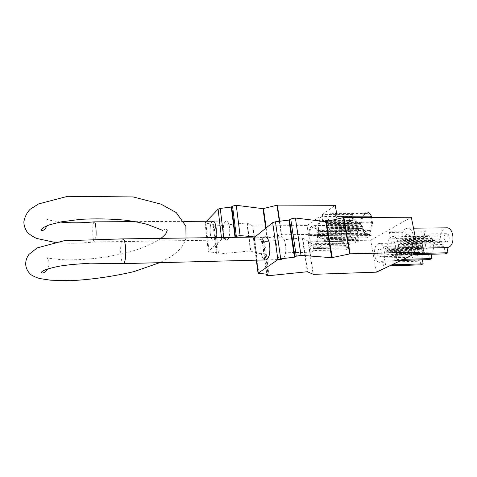 <?xml version="1.0" encoding="UTF-8"?>
<svg xmlns="http://www.w3.org/2000/svg" width="477" height="477" viewBox="0 0 477 477"><rect width="100%" height="100%" fill="white"/><g stroke="black" fill="none" stroke-linecap="round" stroke-linejoin="round"><path stroke-width="0.36" stroke-dasharray="2.38 1.79" d="M263.763 237.427C258.975 240.587 260.317 259.935 265.355 259.917C263.197 259.393 261.73 256.62 260.943 251.617C260.305 243.455 261.617 238.56 264.872 236.926L280.577 236.705L279.415 237.206C274.156 240.521 276.052 260.794 281.543 259.494L282.539 259.094C287.941 256.179 286.069 235.292 280.577 236.705M122.935 238.87L122.231 239.418C120.848 242.298 120.365 247.378 120.77 254.652C121.277 260.341 122.172 263.34 123.442 263.644M212.104 221.71C208.753 224.619 209.904 241.088 213.41 240.175L214.191 239.764L215.401 237.606L214.191 239.764L213.41 240.175C209.904 241.088 208.753 224.619 212.104 221.71L212.969 221.227M94.345 221.847L93.748 222.36C91.954 225.442 92.699 242.906 94.595 241.976L95.811 238.196M392.428 242.012C389.876 243.151 390.746 250.359 393.382 249.87L393.883 249.715C396.459 248.63 395.594 241.35 392.959 241.845L392.428 242.012M428.716 248.94L428.185 249.095C425.389 249.578 424.47 242.513 427.183 241.398L427.744 241.231C430.54 240.742 431.446 247.873 428.716 248.94M378.965 249.161C376.562 250.228 377.402 257.252 379.883 256.775L380.336 256.638C382.757 255.618 381.922 248.529 379.442 249.012L378.965 249.161M417.548 255.672L417.065 255.809C414.418 256.274 413.529 249.405 416.099 248.356L416.606 248.207C419.253 247.73 420.136 254.67 417.548 255.672M420.917 264.86L419.945 259.989L417.47 261.253C411.025 262.38 408.855 245.768 415.062 243.139L416.355 242.757C418.067 242.65 419.563 243.598 420.833 245.607L383.395 246.365L383.937 249.28L385.702 248.356L386.173 250.884L384.402 251.796L384.945 254.73L384.307 257.938L385.613 265.015L383.502 266.041L382.584 261.056L380.27 262.344C374.236 263.477 372.185 246.502 377.993 243.83L379.197 243.443C380.807 243.336 382.202 244.307 383.395 246.365M406.815 234.374C404.097 235.59 404.997 242.99 407.805 242.489L408.372 242.316C411.108 241.153 410.22 233.676 407.412 234.189L406.815 234.374M447.456 241.606L446.854 241.779C443.866 242.274 442.918 235.042 445.81 233.849L446.442 233.664C449.435 233.164 450.371 240.468 447.456 241.606M445.548 253.871L444.027 246.639L442.143 244.564L441.517 241.583L439.478 242.554L438.947 240.003L440.981 239.019L440.36 236.055C440.837 232.251 442.262 229.67 444.636 228.316L446.245 227.851M405.706 228.71L407.215 228.239C414.054 226.974 416.2 245.303 409.493 248.04L407.924 248.451L408.95 253.722L406.595 254.861L405.158 247.456L403.387 245.327L402.797 242.28L400.883 243.27L400.382 240.658L402.29 239.657L401.7 236.622C402.147 232.734 403.476 230.099 405.706 228.71M417.5 248.243L407.924 248.451M254.849 237.063L253.472 238.494L263.238 240.014L262.177 241.374L264.55 241.654L302.239 237.916L308.303 241.231L370.689 240.199L376.448 272.158M370.689 240.199L411.329 217.25M397.21 253.001L395.85 253.681L396.959 259.524L394.729 260.603L393.632 254.784L392.297 255.451L389.226 252.548L388.672 249.59L386.883 250.514L386.412 247.986L388.195 247.05L387.646 244.105L389.172 238.852L390.49 238.136L389.411 232.424L391.587 231.208L392.678 236.944L394.02 236.216L397.162 239.043L397.735 242.048L399.619 241.058L400.12 243.664L398.229 244.641L398.808 247.658L397.21 253.001L432.24 252.154L430.797 252.822L431.089 254.241M413.028 254.7L406.595 254.861M415.413 253.561L408.95 253.722M444.027 246.639L405.158 247.456M442.143 244.564L403.387 245.327M441.517 241.583L402.797 242.28M439.478 242.554L400.883 243.27M438.947 240.003L400.382 240.658M440.981 239.019L402.29 239.657M440.36 236.055L401.7 236.622M420.833 245.607L421.406 248.463L423.29 247.557L423.785 250.026L421.901 250.926L422.473 253.794L421.787 256.93L422.366 259.816M419.945 259.989L382.584 261.056M389.673 265.844L383.502 266.041M421.406 248.463L383.937 249.28M423.29 247.557L385.702 248.356M423.785 250.026L386.173 250.884M421.901 250.926L384.402 251.796M422.473 253.794L384.945 254.73M421.787 256.93L384.307 257.938M391.814 264.824L385.613 265.015M429.598 259.607L428.441 253.913L427.022 254.569L423.773 251.725L423.188 248.827L421.286 249.739L420.792 247.259L422.688 246.335L422.103 243.449L423.731 238.297L425.132 237.594L423.993 232.001L426.307 230.808L427.452 236.431L428.877 235.716L432.204 238.476L432.812 241.422L434.809 240.45L435.34 243.002L433.337 243.962L433.873 247.521M433.814 247.891L432.24 252.154M433.945 246.919L398.808 247.658M430.797 252.822L395.85 253.681M403.286 259.345L396.959 259.524M401.032 260.424L394.729 260.603M428.441 253.913L393.632 254.784M427.022 254.569L392.297 255.451M423.773 251.725L389.226 252.548M423.188 248.827L388.672 249.59M421.286 249.739L386.883 250.514M420.792 247.259L386.412 247.986M422.688 246.335L388.195 247.05M422.103 243.449L387.646 244.105M423.731 238.297L389.172 238.852M425.132 237.594L390.49 238.136M423.993 232.001L389.411 232.424M426.307 230.808L391.587 231.208M427.452 236.431L392.678 236.944M428.877 235.716L394.02 236.216M432.204 238.476L397.162 239.043M432.812 241.422L397.735 242.048M434.809 240.45L399.619 241.058M435.34 243.002L400.12 243.664M433.337 243.962L398.229 244.641M351.483 234.857L351.09 235.095C351.138 238.536 350.494 241.338 349.158 243.503L349.885 247.766L346.314 249.823L345.598 245.595C343.995 245.285 342.701 243.884 341.723 241.386L340.691 235.262C340.96 229.449 342.587 226.14 345.581 225.347C347.506 225.305 349.051 226.837 350.201 229.944L350.589 229.699L351.483 234.857L348.633 234.893L348.383 233.444L349.182 232.955L349.486 234.72C350.5 237.069 351.805 238.22 353.403 238.166L355.305 237.188L324.879 237.635L325.505 241.529L327.592 240.211L326.614 234.201L327.192 229.962L326.894 228.131L327.681 227.607L327.294 225.239L326.512 225.77L326.214 223.946C325.254 221.62 324.056 220.487 322.601 220.541L321.82 216.588L319.805 218.025L320.437 221.972C319.214 223.725 318.564 226.14 318.487 229.216L318.773 231.005L318.028 231.506L318.392 233.819L319.137 233.319L319.423 235.113C320.377 237.51 321.599 238.679 323.102 238.625L324.879 237.635M225.388 221.632C221.877 224.53 223.063 240.879 226.742 239.973L227.559 239.567C231.142 236.938 229.974 220.165 226.295 221.155L225.388 221.632M319.56 221.388L318.869 217.059L307.021 225.549L308.595 235.692C308.834 229.777 310.342 226.414 313.121 225.603C314.915 225.561 316.352 227.124 317.426 230.29L317.76 230.063C317.7 226.575 318.302 223.683 319.56 221.388L349.647 221.221L348.908 216.963L352.569 214.549L322.291 214.602L323.001 218.973C324.706 219.199 326.071 220.779 327.085 223.713L327.431 223.474C327.568 216.785 329.285 212.951 332.594 211.967C334.425 211.907 335.927 213.326 337.102 216.218M322.291 214.602L335.271 205.301M371.571 217.387L372.543 222.711C372.489 226.092 371.768 228.859 370.373 231.017L371.184 235.501L367.195 237.796L366.402 233.354C364.482 233.044 362.979 231.44 361.894 228.531L361.477 228.781L360.54 223.498L357.637 223.522L357.899 225.001L327.294 225.239M361.477 228.781L327.961 229.091L327.449 234.368L328.57 241.261L333.268 238.309L332.517 233.784C330.728 233.462 329.327 231.822 328.313 228.859L327.961 229.091M355.305 237.188L355.973 241.016L358.197 239.716L357.16 233.813L357.786 229.646L357.47 227.845L358.31 227.326L358.567 228.811M358.31 227.326L327.681 227.607M357.899 225.001L357.064 225.52L356.748 223.725C355.729 221.441 354.447 220.326 352.897 220.38L352.062 216.498L349.909 217.911L350.583 221.793C349.277 223.516 348.58 225.889 348.49 228.918L348.788 230.677L347.995 231.172L318.028 231.506M348.383 233.444L318.392 233.819M350.589 229.699L317.76 230.063M347.995 231.172L347.745 229.729M352.569 214.549L353.32 218.842C355.144 219.062 356.593 220.618 357.672 223.498L327.085 223.713M360.54 223.498L327.431 223.474M350.201 229.944L317.426 230.29M324.42 239.734L323.167 240.187C321.23 240.229 319.703 238.601 318.594 235.316L318.26 235.537C318.314 239.037 317.718 241.893 316.472 244.093L317.157 248.439L325.028 243.491L324.42 239.734L354.816 239.251L353.475 239.698C351.4 239.74 349.778 238.148 348.598 234.917L318.594 235.316M361.894 228.531L328.313 228.859M351.09 235.095L318.26 235.537M313.168 246.221C311.672 245.899 310.473 244.474 309.561 241.934L311.153 252.214L313.836 250.526L313.168 246.221L345.598 245.595M372.543 222.711L338.235 222.938C338.187 226.384 337.513 229.204 336.219 231.405L336.977 235.978L340.095 234.016L281.621 234.762L267.054 238.112L254.962 236.974M338.235 222.938L340.095 234.016M233.742 237.355L223.85 238.583L221.668 239.275L208.395 251.325L209.105 251.898L217.095 252.792L216.415 253.824L218.567 254.074L250.497 250.884L256.572 253.448L311.153 252.214M206.541 221.256L205.092 223.015L213.815 224.518L213.159 225.675L215.294 226.003L246.871 222.938L252.935 225.973L307.021 225.549M340.691 235.262L308.595 235.692M341.723 241.386L309.561 241.934M348.908 216.963L318.869 217.059M346.314 249.823L313.836 250.526M349.885 247.766L317.157 248.439M358.609 228.787L358.054 233.974L359.241 240.748L355.454 242.948L325.028 243.491M359.241 240.748L328.57 241.261M367.195 237.796L333.268 238.309M371.184 235.501L336.977 235.978M360.958 223.242C361.107 216.683 362.961 212.915 366.509 211.949M370.563 216.898L371.666 222.956C371.553 226.152 370.784 228.632 369.347 230.403L370.08 234.463L367.737 235.817L366.956 231.786C365.275 231.846 363.903 230.683 362.836 228.31L362.514 226.503L361.667 227.028L361.256 224.697L362.103 224.178L361.781 222.377C362.109 217.178 363.689 214.227 366.521 213.529C368.149 213.475 369.49 214.602 370.563 216.898L336.374 217.011L337.412 223.188C337.317 226.444 336.595 228.972 335.259 230.773L335.951 234.911L333.769 236.294L333.035 232.186C331.467 232.239 330.185 231.059 329.19 228.638L328.892 226.796L328.098 227.326L327.711 224.953L328.504 224.423L328.2 222.586C328.498 217.291 329.971 214.286 332.606 213.577C334.121 213.523 335.379 214.668 336.374 217.011M370.373 231.017L336.219 231.405M366.402 233.354L332.517 233.784M361.781 222.377L328.2 222.586M371.666 222.956L337.412 223.188M369.347 230.403L335.259 230.773M370.08 234.463L335.951 234.911M367.737 235.817L333.769 236.294M367.016 231.78L333.089 232.18M362.836 228.31L329.19 228.638M362.514 226.503L328.892 226.796M361.667 227.028L328.098 227.326M361.256 224.697L327.711 224.953M362.103 224.178L328.504 224.423M350.309 235.912C350.213 238.929 349.522 241.255 348.24 242.882L348.902 246.746L346.803 247.962L346.147 244.123C344.621 244.158 343.368 243.026 342.397 240.712L341.443 235.06C341.723 230.224 343.112 227.481 345.604 226.837C347.095 226.79 348.335 227.893 349.319 230.147L349.617 231.894L350.416 231.405L350.804 233.67L350.005 234.159L350.309 235.912L317.539 236.371C317.449 239.442 316.811 241.809 315.619 243.467L316.239 247.402L314.289 248.636L313.675 244.725C312.25 244.755 311.087 243.598 310.181 241.249L309.287 235.489C309.543 230.564 310.831 227.779 313.151 227.124C314.534 227.07 315.691 228.197 316.609 230.498L316.889 232.275L317.628 231.774L317.998 234.088L317.253 234.583L317.539 236.371M349.158 243.503L316.472 244.093M348.24 242.882L315.619 243.467M348.902 246.746L316.239 247.402M346.803 247.962L314.289 248.636M346.147 244.123L313.675 244.725M342.397 240.712L310.181 241.249M341.443 235.06L309.287 235.489M349.319 230.147L316.609 230.498M349.617 231.894L316.889 232.275M350.416 231.405L317.628 231.774M350.804 233.67L317.998 234.088M350.005 234.159L317.253 234.583M355.454 242.948L354.816 239.251M349.182 232.955L319.137 233.319M349.486 234.72L319.423 235.113M355.973 241.016L325.505 241.529M358.197 239.716L327.592 240.211M357.16 233.813L326.614 234.201M357.786 229.646L327.192 229.962M357.47 227.845L326.894 228.131M358.054 233.974L327.449 234.368M357.064 225.52L326.512 225.77M356.748 223.725L326.214 223.946M352.741 220.398L322.458 220.553M352.062 216.498L321.82 216.588M349.909 217.911L319.805 218.025M350.583 221.793L320.437 221.972M348.49 228.918L318.487 229.216M348.788 230.677L318.773 231.005M347.709 229.747C347.655 226.325 348.299 223.48 349.647 221.221M353.32 218.842L323.001 218.973M308.303 241.231L313.419 274.353M308.041 241.189L313.151 274.323M302.662 237.951L307.808 271.747M302.239 237.916L307.379 271.729M264.55 241.654L269.177 275.646M262.332 240.951L266.834 274.209M263.358 240.158L267.996 274.329M263.238 240.014L267.889 274.311M254.271 238.792L258.856 273.488M253.615 238.059L256.531 260.15M252.935 225.973L256.572 253.448M252.697 225.937L256.328 253.418M247.241 222.968L250.872 250.908M246.871 222.938L250.497 250.884M215.294 226.003L218.567 254.074M213.243 225.353L216.504 253.537M213.952 224.643L217.232 252.905M213.815 224.518L217.095 252.792M205.885 223.349L209.105 251.898M205.17 222.687L208.395 251.325M221.459 237.522L221.668 239.275M223.719 237.492L223.85 238.583M265.701 228.286L267.054 238.112M266.142 227.934L267.537 238.071M279.313 221.286L281.257 234.809M279.677 221.239L281.621 234.762M226.742 239.973L94.595 241.976M94.643 241.958C79.927 243.443 66.661 243.58 54.837 242.376M186.024 238.011C184.724 242.59 182.363 246.603 178.941 250.049C175.023 253.686 172.96 256.155 159.67 262.684M60.251 222.038L51.057 220.475L46.871 219.313L46.931 225.782M162.591 230.325L166.229 228.912L167.153 230.439M160.94 238.363C154.149 243.026 145.163 247.11 133.995 250.604C120.365 254.575 106.097 257.312 91.185 258.814C80.124 259.792 70.185 260.072 61.372 259.643C53.657 258.999 48.881 258.337 47.044 257.663L48.654 261.116C49.548 262.738 49.268 265.343 47.801 268.927M183.883 221.376L135.098 221.632M428.185 249.095L393.382 249.87M417.065 255.809L379.883 256.775M416.355 242.757L379.197 243.443M417.47 261.253L380.27 262.344M446.854 241.779L407.805 242.489M413.505 228.173L407.215 228.239M417.494 248.231L408.181 248.434M281.543 259.494L265.82 259.905M262.177 241.374L266.613 274.192M263.387 240.074L268.044 274.353M253.472 238.494L256.328 260.156M446.442 233.664L407.412 234.189M416.606 248.207L379.442 249.012M427.744 241.231L392.959 241.845M213.159 225.675L216.415 253.824M213.97 224.578L217.25 252.846M205.092 223.015L208.312 251.617M226.295 221.155L213.213 221.227M336.386 211.967L332.594 211.967M366.521 213.529L332.606 213.577M366.956 231.786L333.035 232.186M345.581 225.347L313.121 225.603M345.604 226.837L313.151 227.124M353.475 239.698L323.167 240.187M353.403 238.166L323.102 238.625M352.897 220.38L322.601 220.541"/><path stroke-width="0.72" d="M269.714 245.118C270.352 253.365 269.052 258.295 265.82 259.905L266.768 259.506C271.938 256.572 270.131 235.501 264.872 236.926C267.18 236.962 268.789 239.692 269.714 245.118M47.801 268.927C45.559 271.938 43.52 273.291 41.672 273.005C40.754 272.182 42.334 270.972 46.412 269.392C53.37 267.358 59.029 266.094 63.369 265.588L71.532 264.538L90.141 263.173L123.442 263.644L124.074 263.209C125.511 260.478 126.023 255.32 125.606 247.748C125.069 242.072 124.181 239.114 122.935 238.87L63.936 240.766L37.152 247.903L28.954 254.402C23.82 261.45 24.887 269.636 31.399 274.996C34.582 276.809 37.522 278.019 40.223 278.628L50.735 280.208L70.501 280.691C90.97 279.647 112.089 276.636 133.858 271.651L159.67 262.684M95.811 238.196C96.664 231.917 95.585 221.107 94.213 221.847M213.213 221.227L212.969 221.227C215.723 220.44 217.488 232.102 215.401 237.606C217.488 232.102 215.723 220.44 212.969 221.227L212.104 221.71M413.505 228.173L446.245 227.851C453.526 226.611 455.785 244.51 448.642 247.205L446.973 247.605L417.5 248.243M376.448 272.158L418.281 252.19L350.106 253.824L331.67 257.705L301.005 255.314L296.265 256.185L294.422 257.169L280.709 258.856L277.888 259.643L258.051 273.249L267.889 274.311L266.786 275.462L269.177 275.646L307.379 271.729L313.419 274.353L376.448 272.158M254.849 237.063L272.683 222.64L275.45 221.763L288.943 220.088L290.737 218.955L295.394 218.025L325.797 221.674L343.899 217.488L411.329 217.25L418.281 252.19M123.102 238.882L264.872 236.926L263.763 237.427M446.973 247.605L448.058 252.75L445.548 253.871L413.028 254.7M448.058 252.75L415.413 253.561M422.366 259.816L423.171 263.859L420.917 264.86L389.673 265.844M423.171 263.859L391.814 264.824M433.873 247.521L433.814 247.891M431.089 254.241L431.965 258.546L429.598 259.607L401.032 260.424M431.965 258.546L403.286 259.345M206.541 221.256L218.096 209.182L220.243 208.431L231.285 207.054L232.543 206.082L236.27 205.301L263.006 208.67L277.364 205.116L335.271 205.301L337.102 216.218L371.344 216.123L371.571 217.387M254.962 236.974L240.098 235.578L236.318 236.324L235.477 237.057L233.742 237.355M336.386 211.967L366.509 211.949C368.477 211.895 370.086 213.285 371.344 216.123M266.834 274.209L266.953 275.11M256.531 260.15L258.212 272.892M272.683 222.64L277.888 259.643M275.45 221.763L280.709 258.856M288.943 220.088L294.422 257.169M289.509 219.909L294.995 257.008M290.737 218.955L296.265 256.185M295.394 218.025L301.005 255.314M325.797 221.674L331.67 257.705M326.375 221.626L332.248 257.652M343.458 217.542L349.659 253.883M343.899 217.488L350.106 253.824M218.096 209.182L221.459 237.522M220.243 208.431L223.719 237.492M231.285 207.054L235.03 237.194M231.721 206.905L235.477 237.057M232.543 206.082L236.318 236.324M236.27 205.301L240.098 235.578M263.006 208.67L265.701 228.286M263.483 208.628L266.142 227.934M277 205.158L279.313 221.286M277.364 205.116L279.677 221.239M265.82 259.905L123.543 263.626M54.837 242.376L36.443 238.381C31.518 235.9 28.292 233.581 26.766 231.434C24.887 228.352 23.916 225.168 23.85 221.888C24.828 216.731 26.927 212.533 30.146 209.302L38.559 203.929L67.686 196.309L133.19 196.941L161.011 204.15L176.228 212.569L185.875 226.128L186.024 238.011M94.16 221.865C81.358 223.081 70.053 223.135 60.251 222.038M46.931 225.782C45.285 229.175 43.502 230.761 41.582 230.54C40.277 229.455 43.485 226.951 49.811 224.727L61.062 221.877L80.321 219.354C95.167 218.514 110.104 218.782 125.129 220.165C133.357 221.274 140.769 222.681 147.357 224.387L162.591 230.325M167.153 230.439L166.366 232.794C165.799 233.527 166.068 234.153 160.94 238.363M212.969 221.227L183.883 221.376M135.098 221.632L94.345 221.847M447.247 247.587L417.494 248.231M266.613 274.192L266.762 275.289M256.328 260.156L258.027 273.071"/></g></svg>
